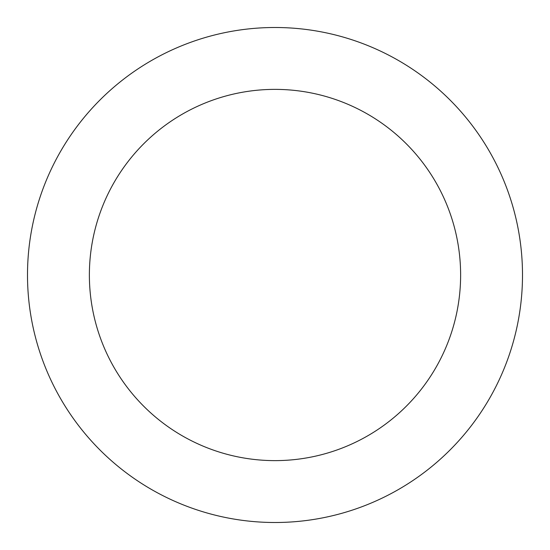 <?xml version="1.0" encoding="UTF-8"?>
<svg xmlns="http://www.w3.org/2000/svg" width="550" height="550" viewBox="0 0 550 550"><rect width="100%" height="100%" fill="white"/><g stroke="black" fill="none" stroke-linecap="round" stroke-linejoin="round"><path stroke-width="0.82" d="M275 27.5A247.5 247.5 0 0 1 522.5 275A247.5 247.5 0 0 1 275 522.5A247.5 247.5 0 0 1 27.5 275A247.5 247.5 0 0 1 275 27.5M275 460.625A185.625 185.625 0 0 1 89.375 275A185.625 185.625 0 0 1 275 89.375A185.625 185.625 0 0 1 460.625 275A185.625 185.625 0 0 1 275 460.625"/></g></svg>
